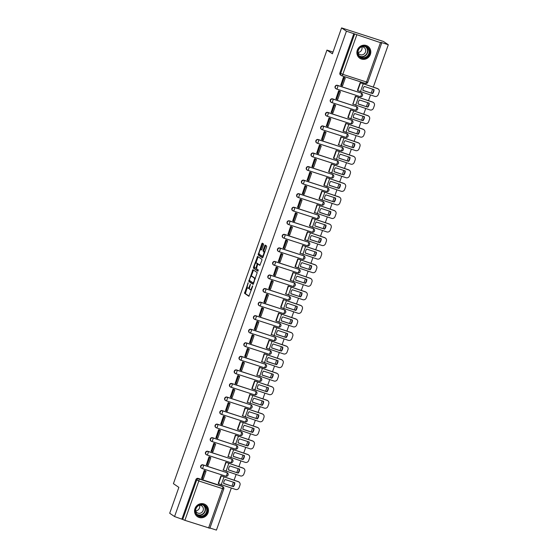 <?xml version="1.0" encoding="UTF-8"?>
<svg xmlns="http://www.w3.org/2000/svg" width="558" height="558" viewBox="0 0 558 558"><rect width="100%" height="100%" fill="white"/><g stroke="black" fill="none" stroke-linecap="round" stroke-linejoin="round"><path stroke-width="0.84" d="M248.184 282.773L244.537 293.334L248.875 296.27L252.6 286.505L252.628 285.787L251.853 287.447A2.909 0.893 -72.1 0 1 250.186 289.693A2.909 0.893 -72.1 0 1 250.117 289.658L249.761 289.414A2.909 0.893 -72.1 0 1 249.956 286.163L250.416 284.28L249.621 285.94A2.909 0.893 -72.1 0 1 247.961 288.186A2.909 0.893 -72.1 0 1 247.891 288.151L247.529 287.907A2.909 0.893 -72.1 0 1 247.731 284.657L248.184 282.773M194.972 508.589A7.212 6.842 124.1 0 0 197.455 516.673A7.212 6.842 124.1 0 0 208.036 512.816A7.212 6.842 124.1 0 0 205.553 504.725A7.212 6.842 124.1 0 0 194.972 508.589M357.308 50.164A7.212 6.842 124.1 0 0 359.798 58.248A7.212 6.842 124.1 0 0 370.373 54.391A7.212 6.842 124.1 0 0 367.889 46.307A7.212 6.842 124.1 0 0 357.308 50.164M263.46 244.976L263.522 243.965L262.309 243.142L261.772 243.832L258.145 254.908L262.476 257.845L262.999 257.14L266.564 247.082L266.626 246.064L265.141 245.06L263.097 250.075L263.034 251.086L263.76 251.581A2.427 0.746 -72.1 0 1 263.627 254.19A2.427 0.746 -72.1 0 1 262.204 256.171A2.427 0.746 -72.1 0 1 262.141 256.143L259.303 254.218A2.427 0.746 -72.1 0 1 259.435 251.602A2.427 0.746 -72.1 0 1 260.858 249.621A2.427 0.746 -72.1 0 1 260.921 249.656L261.416 249.984L261.932 249.286L263.46 244.976M174.556 516.548L169.695 513.262L178.867 487.364L173.419 483.674L326.953 50.101L332.401 53.791L341.573 27.9L346.427 31.192L174.556 516.548L182.724 519.463L196.66 480.103A1.848 1.751 -55.9 0 1 198.948 478.904L222.656 486.576A1.848 1.751 -55.9 0 1 223.074 486.778L222.321 486.269A1.848 1.751 124.1 0 0 221.896 486.06L222.656 486.576A1.848 0.572 -72.1 0 1 222.523 488.641L198.822 480.975L184.886 520.335L182.724 519.463M252.92 269.667L248.749 281.434L253.088 284.371L257.231 272.59L252.92 269.667M253.506 267.156L257.594 256.394L261.925 259.324L261.862 260.342L259.819 265.35L258.026 264.143L257.51 264.848L256.436 268.719L258.256 269.953L257.845 271.153L253.444 268.175L253.506 267.156L254.441 267.17M341.573 27.9L383.444 41.452L388.305 44.738L373.288 87.153M209.947 528.001L216.427 530.1L231.312 488.069M232.009 486.102L233.39 482.203M234.088 480.236L236.118 474.516M236.808 472.542L238.189 468.65M238.887 466.683L240.916 460.957M241.614 458.99L242.988 455.098M243.686 453.124L245.715 447.404M246.413 445.437L247.794 441.538M248.491 439.571L250.514 433.852M251.212 431.885L252.593 427.986M253.29 426.019L255.313 420.3M256.01 418.326L257.391 414.434M258.089 412.46L260.112 406.74M260.809 404.773L262.19 400.874M262.888 398.907L264.911 393.188M265.608 391.221L266.989 387.322M267.687 385.355L269.716 379.635M270.414 377.661L271.788 373.769M272.485 371.795L274.515 366.076M275.213 364.109L276.594 360.21M277.291 358.243L279.314 352.523M280.011 350.557L281.392 346.658M282.09 344.691L284.113 338.971M284.81 336.997L286.191 333.105M286.889 331.138L288.911 325.412M289.609 323.445L290.99 319.546M291.688 317.579L293.71 311.859M294.408 309.892L295.789 305.993M296.486 304.026L298.516 298.307M299.214 296.333L300.588 292.441M301.285 290.474L303.315 284.747M304.012 282.78L305.393 278.888M306.091 276.914L308.114 271.195M308.811 269.228L310.192 265.329M310.89 263.362L312.912 257.643M313.61 255.669L314.991 251.777M315.689 249.81L317.711 244.083M318.409 242.116L319.79 238.224M320.487 236.25L322.51 230.531M323.208 228.564L324.589 224.665M325.286 222.698L327.316 216.978M328.013 215.011L329.387 211.112M330.085 209.145L332.115 203.426M332.812 201.452L334.193 197.56M334.884 195.586L336.913 189.866M337.611 187.9L338.992 184.001M339.689 182.034L341.712 176.314M342.41 174.347L343.791 170.448M344.488 168.481L346.511 162.762M347.209 160.788L348.59 156.896M349.287 154.922L351.31 149.202M352.007 147.235L353.388 143.336M354.086 141.369L356.116 135.65M356.813 133.683L358.187 129.784M358.885 127.817L360.914 122.097M361.612 120.123L362.993 116.231M363.683 114.264L365.713 108.538M366.411 106.571L367.792 102.672M368.489 100.705L370.512 94.986M371.21 93.019L372.591 89.12M346.427 31.192L380.465 42.645L381.721 42.931L380.891 42.345L388.305 44.738M181.964 518.947L195.907 479.587A1.848 1.751 -55.9 0 1 198.195 478.394L221.896 486.06M209.773 528.217L184.886 520.335M222.203 476.232L220.961 475.786L218.227 483.514M205.435 470.861L204.214 470.366L201.591 478.234M210.233 457.309L209.013 456.807L206.397 464.681M227.001 462.68L225.76 462.226L223.312 470.15M215.032 443.756L213.812 443.254L211.196 451.122M231.8 449.127L230.559 448.674L228.11 456.597M219.838 430.197L218.61 429.702L215.995 437.57M236.606 435.568L235.364 435.121L232.909 443.045M224.637 416.645L223.409 416.149L220.794 424.017M241.405 422.015L240.163 421.569L237.422 429.297M229.436 403.092L228.208 402.59L225.592 410.458M246.204 408.463L244.962 408.01L242.514 415.933M234.234 389.533L233.014 389.038L230.391 396.905M251.002 394.904L249.761 394.457L247.313 402.381M239.033 375.98L237.813 375.485L235.197 383.353M255.801 381.351L254.56 380.905L251.825 388.633M243.832 362.428L242.611 361.926L239.996 369.794M260.6 367.799L259.358 367.345L256.91 375.269M248.638 348.869L247.41 348.373L244.795 356.241M265.406 354.239L264.164 353.793L261.709 361.717M253.437 335.316L252.209 334.821L249.593 342.689M270.205 340.687L268.963 340.24L266.222 347.969M258.235 321.764L257.008 321.262L254.392 329.136M275.003 327.134L273.762 326.681L271.314 334.605M263.034 308.204L261.814 307.709L259.191 315.577M279.802 313.582L278.561 313.129L275.826 320.857M267.833 294.652L266.612 294.157L263.99 302.024M284.601 300.023L283.359 299.576L280.625 307.305M272.632 281.099L271.411 280.597L268.796 288.472M289.4 286.47L288.158 286.017L285.71 293.94M277.431 267.54L276.21 267.045L273.594 274.913M294.199 272.918L292.964 272.464L290.223 280.193M282.236 253.988L281.009 253.492L278.393 261.36M299.004 259.358L297.763 258.912L295.022 266.64M287.035 240.435L285.808 239.933L283.192 247.808M303.803 245.806L302.562 245.353L300.113 253.276M291.834 226.883L290.613 226.381L287.991 234.248M308.602 232.254L307.36 231.8L304.626 239.528M296.633 213.323L295.412 212.828L292.79 220.696M313.401 218.694L312.159 218.248L309.425 225.976M301.432 199.771L300.211 199.276L297.595 207.144M318.2 205.142L316.958 204.695L314.51 212.619M306.23 186.219L305.01 185.716L302.394 193.584M322.998 191.589L321.764 191.136L319.023 198.864M311.036 172.659L309.809 172.164L307.193 180.032M327.804 178.03L326.563 177.583L323.821 185.312M315.835 159.107L314.607 158.612L311.992 166.479M332.603 164.477L331.361 164.031L328.62 171.759M320.634 145.554L319.406 145.052L316.791 152.92M337.402 150.925L336.16 150.472L333.426 158.2M325.433 131.995L324.212 131.5L321.589 139.367M342.2 137.373L340.959 136.919L338.511 144.843M330.231 118.442L329.011 117.947L326.395 125.815M346.999 123.813L345.758 123.367L343.024 131.095M335.03 104.89L333.81 104.388L331.194 112.263M351.798 110.261L350.564 109.807L347.822 117.536M339.836 91.331L338.608 90.835L335.993 98.703M356.604 96.708L355.362 96.255L352.914 104.179M344.635 77.778L343.407 77.283L340.792 85.151M361.403 83.149L360.161 82.703L357.42 90.431M337.395 85.311L337.66 85.493A1.848 0.572 107.9 0 1 337.534 87.557A1.848 0.572 107.9 0 1 336.474 88.987A1.848 0.572 107.9 0 1 336.432 88.966A1.848 1.751 -55.9 0 1 336.007 88.764L335.742 88.576A1.848 1.751 124.1 0 1 337.395 85.311L361.361 93.158A1.848 1.751 -55.9 0 1 361.786 93.367L361.514 93.186A1.848 1.751 124.1 0 0 361.096 92.977M332.596 98.864L332.861 99.045A1.848 0.572 107.9 0 1 332.735 101.117A1.848 0.572 107.9 0 1 331.675 102.546A1.848 0.572 107.9 0 1 331.633 102.519A1.848 1.751 -55.9 0 1 331.208 102.316L330.936 102.135A1.848 1.751 124.1 0 1 332.596 98.864L356.562 106.718A1.848 1.751 -55.9 0 1 356.987 106.92L356.715 106.738A1.848 1.751 124.1 0 0 356.297 106.536M327.79 112.416L328.062 112.597A1.848 0.572 107.9 0 1 327.937 114.669A1.848 0.572 107.9 0 1 326.876 116.099A1.848 0.572 107.9 0 1 326.828 116.078A1.848 1.751 -55.9 0 1 326.409 115.869L326.137 115.687A1.848 1.751 124.1 0 1 327.79 112.416L351.763 120.27A1.848 1.751 -55.9 0 1 352.189 120.472L351.917 120.291A1.848 1.751 124.1 0 0 351.498 120.089M322.991 125.975L323.263 126.157A1.848 0.572 107.9 0 1 323.131 128.221A1.848 0.572 107.9 0 1 322.078 129.651A1.848 0.572 107.9 0 1 322.029 129.63A1.848 1.751 -55.9 0 1 321.61 129.421L321.338 129.24A1.848 1.751 124.1 0 1 322.991 125.975L346.964 133.822A1.848 1.751 -55.9 0 1 347.383 134.032L347.118 133.85A1.848 1.751 124.1 0 0 346.692 133.641M318.193 139.528L318.465 139.709A1.848 0.572 107.9 0 1 318.332 141.781A1.848 0.572 107.9 0 1 317.279 143.211A1.848 0.572 107.9 0 1 317.23 143.183A1.848 1.751 -55.9 0 1 316.805 142.981L316.539 142.799A1.848 1.751 124.1 0 1 318.193 139.528L342.166 147.382A1.848 1.751 -55.9 0 1 342.584 147.584L342.319 147.403A1.848 1.751 124.1 0 0 341.894 147.193M313.394 153.08L313.659 153.262A1.848 0.572 107.9 0 1 313.533 155.333A1.848 0.572 107.9 0 1 312.473 156.763A1.848 0.572 107.9 0 1 312.431 156.742A1.848 1.751 -55.9 0 1 312.006 156.533L311.741 156.352A1.848 1.751 124.1 0 1 313.394 153.08L337.367 160.934A1.848 1.751 -55.9 0 1 337.785 161.136L337.52 160.955A1.848 1.751 124.1 0 0 337.095 160.753M308.595 166.64L308.86 166.821A1.848 0.572 107.9 0 1 308.734 168.886A1.848 0.572 107.9 0 1 307.674 170.316A1.848 0.572 107.9 0 1 307.632 170.295A1.848 1.751 -55.9 0 1 307.207 170.085L306.942 169.904A1.848 1.751 124.1 0 1 308.595 166.64L332.561 174.487A1.848 1.751 -55.9 0 1 332.986 174.696L332.714 174.514A1.848 1.751 124.1 0 0 332.296 174.305M303.796 180.192L304.061 180.374A1.848 0.572 107.9 0 1 303.936 182.445A1.848 0.572 107.9 0 1 302.875 183.875A1.848 0.572 107.9 0 1 302.834 183.847A1.848 1.751 -55.9 0 1 302.408 183.645L302.143 183.463A1.848 1.751 124.1 0 1 303.796 180.192L327.762 188.039A1.848 1.751 -55.9 0 1 328.188 188.248L327.916 188.067A1.848 1.751 124.1 0 0 327.497 187.858M298.99 193.745L299.262 193.926A1.848 0.572 107.9 0 1 299.137 195.998A1.848 0.572 107.9 0 1 298.077 197.427A1.848 0.572 107.9 0 1 298.028 197.406A1.848 1.751 -55.9 0 1 297.609 197.197L297.337 197.016A1.848 1.751 124.1 0 1 298.99 193.745L322.963 201.598A1.848 1.751 -55.9 0 1 323.389 201.801L323.117 201.619A1.848 1.751 124.1 0 0 322.698 201.417M294.192 207.304L294.464 207.485A1.848 0.572 107.9 0 1 294.331 209.55A1.848 0.572 107.9 0 1 293.278 210.98A1.848 0.572 107.9 0 1 293.229 210.959A1.848 1.751 -55.9 0 1 292.81 210.75L292.538 210.568A1.848 1.751 124.1 0 1 294.192 207.304L318.165 215.151A1.848 1.751 -55.9 0 1 318.583 215.36L318.318 215.179A1.848 1.751 124.1 0 0 317.893 214.969M289.393 220.856L289.665 221.038A1.848 0.572 107.9 0 1 289.532 223.109A1.848 0.572 107.9 0 1 288.479 224.532A1.848 0.572 107.9 0 1 288.43 224.511A1.848 1.751 -55.9 0 1 288.012 224.309L287.74 224.128A1.848 1.751 124.1 0 1 289.393 220.856L313.366 228.703A1.848 1.751 -55.9 0 1 313.784 228.913L313.519 228.731A1.848 1.751 124.1 0 0 313.094 228.522M284.594 234.409L284.859 234.59A1.848 0.572 107.9 0 1 284.733 236.662A1.848 0.572 107.9 0 1 283.673 238.092A1.848 0.572 107.9 0 1 283.631 238.071A1.848 1.751 -55.9 0 1 283.206 237.861L282.941 237.68A1.848 1.751 124.1 0 1 284.594 234.409L308.567 242.263A1.848 1.751 -55.9 0 1 308.986 242.465L308.72 242.284A1.848 1.751 124.1 0 0 308.295 242.081M279.795 247.961L280.06 248.15A1.848 0.572 107.9 0 1 279.935 250.214A1.848 0.572 107.9 0 1 278.874 251.644A1.848 0.572 107.9 0 1 278.833 251.623A1.848 1.751 -55.9 0 1 278.407 251.414L278.142 251.233A1.848 1.751 124.1 0 1 279.795 247.961L303.761 255.815A1.848 1.751 -55.9 0 1 304.187 256.024L303.915 255.836A1.848 1.751 124.1 0 0 303.496 255.634M274.996 261.521L275.261 261.702A1.848 0.572 107.9 0 1 275.136 263.767A1.848 0.572 107.9 0 1 274.076 265.196A1.848 0.572 107.9 0 1 274.034 265.176A1.848 1.751 -55.9 0 1 273.608 264.973L273.343 264.792A1.848 1.751 124.1 0 1 274.996 261.521L298.962 269.368A1.848 1.751 -55.9 0 1 299.388 269.577L299.116 269.395A1.848 1.751 124.1 0 0 298.697 269.186M270.191 275.073L270.463 275.254A1.848 0.572 107.9 0 1 270.337 277.326A1.848 0.572 107.9 0 1 269.277 278.756A1.848 0.572 107.9 0 1 269.228 278.728A1.848 1.751 -55.9 0 1 268.81 278.526L268.538 278.344A1.848 1.751 124.1 0 1 270.191 275.073L294.164 282.927A1.848 1.751 -55.9 0 1 294.589 283.129L294.317 282.948A1.848 1.751 124.1 0 0 293.899 282.746M265.392 288.625L265.664 288.807A1.848 0.572 107.9 0 1 265.531 290.878A1.848 0.572 107.9 0 1 264.478 292.308A1.848 0.572 107.9 0 1 264.429 292.287A1.848 1.751 -55.9 0 1 264.011 292.078L263.739 291.897A1.848 1.751 124.1 0 1 265.392 288.625L289.365 296.479A1.848 1.751 -55.9 0 1 289.783 296.689L289.518 296.5A1.848 1.751 124.1 0 0 289.093 296.298M260.593 302.185L260.865 302.366A1.848 0.572 107.9 0 1 260.732 304.431A1.848 0.572 107.9 0 1 259.679 305.861A1.848 0.572 107.9 0 1 259.63 305.84A1.848 1.751 -55.9 0 1 259.212 305.638L258.94 305.449A1.848 1.751 124.1 0 1 260.593 302.185L284.566 310.032A1.848 1.751 -55.9 0 1 284.985 310.241L284.719 310.06A1.848 1.751 124.1 0 0 284.294 309.85M255.794 315.737L256.059 315.919A1.848 0.572 107.9 0 1 255.934 317.99A1.848 0.572 107.9 0 1 254.88 319.42A1.848 0.572 107.9 0 1 254.832 319.392A1.848 1.751 -55.9 0 1 254.406 319.19L254.141 319.009A1.848 1.751 124.1 0 1 255.794 315.737L279.767 323.591A1.848 1.751 -55.9 0 1 280.186 323.793L279.921 323.612A1.848 1.751 124.1 0 0 279.495 323.41M250.995 329.29L251.26 329.471A1.848 0.572 107.9 0 1 251.135 331.543A1.848 0.572 107.9 0 1 250.075 332.973A1.848 0.572 107.9 0 1 250.033 332.952A1.848 1.751 -55.9 0 1 249.607 332.742L249.342 332.561A1.848 1.751 124.1 0 1 250.995 329.29L274.961 337.144A1.848 1.751 -55.9 0 1 275.387 337.346L275.122 337.165A1.848 1.751 124.1 0 0 274.696 336.962M246.197 342.849L246.462 343.031A1.848 0.572 107.9 0 1 246.336 345.095A1.848 0.572 107.9 0 1 245.276 346.525A1.848 0.572 107.9 0 1 245.234 346.504A1.848 1.751 -55.9 0 1 244.809 346.295L244.544 346.113A1.848 1.751 124.1 0 1 246.197 342.849L270.163 350.696A1.848 1.751 -55.9 0 1 270.588 350.905L270.316 350.724A1.848 1.751 124.1 0 0 269.898 350.515M241.391 356.402L241.663 356.583A1.848 0.572 107.9 0 1 241.537 358.655A1.848 0.572 107.9 0 1 240.477 360.084A1.848 0.572 107.9 0 1 240.428 360.056A1.848 1.751 -55.9 0 1 240.01 359.854L239.738 359.673A1.848 1.751 124.1 0 1 241.391 356.402L265.364 364.255A1.848 1.751 -55.9 0 1 265.789 364.458L265.517 364.276A1.848 1.751 124.1 0 0 265.099 364.067M236.592 369.954L236.864 370.135A1.848 0.572 107.9 0 1 236.738 372.207A1.848 0.572 107.9 0 1 235.678 373.637A1.848 0.572 107.9 0 1 235.629 373.616A1.848 1.751 -55.9 0 1 235.211 373.407L234.939 373.225A1.848 1.751 124.1 0 1 236.592 369.954L260.565 377.808A1.848 1.751 -55.9 0 1 260.991 378.01L260.719 377.829A1.848 1.751 124.1 0 0 260.293 377.626M231.793 383.513L232.065 383.695A1.848 0.572 107.9 0 1 231.933 385.759A1.848 0.572 107.9 0 1 230.879 387.189A1.848 0.572 107.9 0 1 230.831 387.168A1.848 1.751 -55.9 0 1 230.412 386.959L230.14 386.778A1.848 1.751 124.1 0 1 231.793 383.513L255.766 391.36A1.848 1.751 -55.9 0 1 256.185 391.57L255.92 391.388A1.848 1.751 124.1 0 0 255.494 391.179M226.994 397.066L227.259 397.247A1.848 0.572 107.9 0 1 227.134 399.319A1.848 0.572 107.9 0 1 226.081 400.749A1.848 0.572 107.9 0 1 226.032 400.721A1.848 1.751 -55.9 0 1 225.606 400.518L225.341 400.337A1.848 1.751 124.1 0 1 226.994 397.066L250.967 404.913A1.848 1.751 -55.9 0 1 251.386 405.122L251.121 404.941A1.848 1.751 124.1 0 0 250.695 404.731M222.196 410.618L222.461 410.8A1.848 0.572 107.9 0 1 222.335 412.871A1.848 0.572 107.9 0 1 221.275 414.301A1.848 0.572 107.9 0 1 221.233 414.28A1.848 1.751 -55.9 0 1 220.808 414.071L220.543 413.89A1.848 1.751 124.1 0 1 222.196 410.618L246.162 418.472A1.848 1.751 -55.9 0 1 246.587 418.674L246.322 418.493A1.848 1.751 124.1 0 0 245.897 418.291M217.397 424.178L217.662 424.359A1.848 0.572 107.9 0 1 217.536 426.424A1.848 0.572 107.9 0 1 216.476 427.853A1.848 0.572 107.9 0 1 216.434 427.833A1.848 1.751 -55.9 0 1 216.009 427.623L215.744 427.442A1.848 1.751 124.1 0 1 217.397 424.178L241.363 432.025A1.848 1.751 -55.9 0 1 241.788 432.234L241.516 432.052A1.848 1.751 124.1 0 0 241.098 431.843M212.591 437.73L212.863 437.911A1.848 0.572 107.9 0 1 212.738 439.983A1.848 0.572 107.9 0 1 211.677 441.406A1.848 0.572 107.9 0 1 211.628 441.385A1.848 1.751 -55.9 0 1 211.21 441.183L210.938 441.001A1.848 1.751 124.1 0 1 212.591 437.73L236.564 445.577A1.848 1.751 -55.9 0 1 236.99 445.786L236.718 445.605A1.848 1.751 124.1 0 0 236.299 445.396M207.792 451.283L208.064 451.464A1.848 0.572 107.9 0 1 207.939 453.535A1.848 0.572 107.9 0 1 206.879 454.965A1.848 0.572 107.9 0 1 206.83 454.944A1.848 1.751 -55.9 0 1 206.411 454.735L206.139 454.554A1.848 1.751 124.1 0 1 207.792 451.283L231.765 459.136A1.848 1.751 -55.9 0 1 232.191 459.339L231.919 459.157A1.848 1.751 124.1 0 0 231.493 458.955M202.993 464.835L203.265 465.023A1.848 0.572 107.9 0 1 203.133 467.088A1.848 0.572 107.9 0 1 202.08 468.518A1.848 0.572 107.9 0 1 202.031 468.497A1.848 1.751 -55.9 0 1 201.612 468.288L201.34 468.106A1.848 1.751 124.1 0 1 202.993 464.835L226.966 472.689A1.848 1.751 -55.9 0 1 227.385 472.898L227.12 472.71A1.848 1.751 124.1 0 0 226.694 472.507M326.953 50.101L333.014 52.061M353.842 33.592L339.899 72.952A1.848 1.751 124.1 0 0 340.54 75.023L341.294 75.539A1.848 1.751 -55.9 0 1 340.659 73.461L354.595 34.101M248.729 288.416A2.909 0.893 -72.1 0 0 248.798 288.458A2.909 0.893 -72.1 0 0 249.517 288.033M250.954 289.93A2.909 0.893 -72.1 0 0 251.03 289.965A2.909 0.893 -72.1 0 0 251.414 289.867M247.285 287.37L245.374 293.606L249.105 296.131M249.684 280.59L249.586 281.706L253.318 284.231M253.506 270.065L251.198 276.329M249.482 279.711L249.44 280.423L253.241 282.997L254.043 281.267A2.909 0.893 -72.1 0 0 254.239 278.017L251.651 276.266A2.909 0.893 -72.1 0 0 251.581 276.231A2.909 0.893 -72.1 0 0 249.921 278.47L249.482 279.711M255.32 278.826A2.909 0.893 -72.1 0 0 255.076 278.289L254.239 278.017M252.342 276.482A2.909 0.893 -72.1 0 1 252.418 276.496A2.909 0.893 -72.1 0 1 252.488 276.531L255.076 278.289M255.941 262.923L257.908 257.364L257.071 257.092M258.201 256.799L257.908 257.364M260.049 265.21L258.842 264.408M258.054 271L253.444 268.175M256.234 262.923A2.427 0.746 -72.1 0 0 256.171 262.895A2.427 0.746 -72.1 0 0 254.748 264.876A2.427 0.746 -72.1 0 0 254.615 267.484L255.641 268.175L256.164 267.477L257.238 263.599L256.234 262.923L257.071 263.195A2.427 0.746 -72.1 0 0 257.015 263.167A2.427 0.746 -72.1 0 0 256.945 263.153M258.159 264.185L257.238 263.599M257.071 263.195L258.075 263.871M254.343 267.428L254.288 268.447M262.267 256.185L262.978 256.415A2.427 0.746 -72.1 0 0 263.041 256.443A2.427 0.746 -72.1 0 0 263.257 256.422M264.771 252.146A2.427 0.746 -72.1 0 0 264.597 251.846L263.76 251.581M265.748 245.471L263.934 250.34L263.871 251.358L264.597 251.846M259.128 253.925L258.982 255.18L262.706 257.705M262.895 243.539L260.642 249.642M224.016 481.401A5.733 5.434 124.1 0 0 223.681 483.521L233.411 486.667A5.733 5.434 -55.9 0 0 234.827 482.67L225.097 479.524A5.733 5.434 124.1 0 0 224.016 481.401M222.063 476.141L238.05 481.519A2.776 2.63 -55.9 0 1 238.684 481.826L239.005 482.042A2.776 2.63 124.1 0 0 238.371 481.735L220.975 475.793M205.149 470.666L206.041 471.273L204.953 470.924L202.212 478.652L201.459 478.143M204.953 470.924L204.193 470.408M206.041 471.273L203.3 479.008L202.212 478.652M239.005 482.042A2.776 2.63 124.1 0 1 239.961 485.153L239.068 487.671A2.776 2.63 124.1 0 1 235.629 489.464L218.52 483.716L221.261 475.981M223.681 483.402L233.411 486.667M234.513 482.565A5.733 5.434 -55.9 0 1 233.091 486.45M196.688 514.734A6.243 5.922 -55.9 0 1 197.455 506.05A6.243 5.922 -55.9 0 1 205.937 506.406A6.243 5.922 -55.9 0 1 205.17 515.083A6.243 5.922 -55.9 0 1 196.688 514.734M205.47 506.629A5.782 5.482 124.1 0 0 197.1 506.831A5.782 5.482 124.1 0 0 197.944 515.271A5.782 5.482 124.1 0 0 205.47 506.629M199.29 505.241A4.115 3.899 -55.9 0 1 202.317 511.881A4.115 3.899 -55.9 0 1 195.614 510.668M196.395 515.773A7.17 6.794 124.1 0 0 197.288 516.506A7.17 6.794 124.1 0 0 206.376 515.104A7.17 6.794 124.1 0 0 206.62 505.785A7.17 6.794 124.1 0 0 205.33 504.634A7.17 6.794 124.1 0 0 204.326 504.076M199.478 505.234A4.115 3.899 -55.9 0 1 195.67 510.842M359.024 56.309A6.243 5.922 -55.9 0 1 359.791 47.632A6.243 5.922 -55.9 0 1 368.273 47.981A6.243 5.922 -55.9 0 1 367.506 56.665A6.243 5.922 -55.9 0 1 359.024 56.309M367.806 48.204A5.782 5.482 124.1 0 0 359.436 48.407A5.782 5.482 124.1 0 0 360.28 56.846A5.782 5.482 124.1 0 0 367.806 48.204M361.626 46.816A4.115 3.899 -55.9 0 1 364.653 53.456A4.115 3.899 -55.9 0 1 357.95 52.243M358.731 57.348A7.17 6.794 124.1 0 0 359.624 58.081A7.17 6.794 124.1 0 0 368.712 56.679A7.17 6.794 124.1 0 0 368.957 47.367A7.17 6.794 124.1 0 0 367.666 46.209A7.17 6.794 124.1 0 0 366.662 45.651M361.814 46.809A4.115 3.899 -55.9 0 1 358.006 52.417M228.822 467.848A5.733 5.434 124.1 0 0 228.48 469.962L238.21 473.107A5.733 5.434 -55.9 0 0 239.626 469.111L229.896 465.965A5.733 5.434 124.1 0 0 228.822 467.848M226.869 462.589L242.856 467.967A2.776 2.63 -55.9 0 1 243.483 468.274L243.804 468.49A2.776 2.63 124.1 0 0 243.169 468.176L225.774 462.233M209.947 457.114L210.84 457.72L209.752 457.365L207.011 465.1L206.258 464.584M209.752 457.365L208.999 456.856M210.84 457.72L208.106 465.449L207.011 465.1M243.804 468.49A2.776 2.63 124.1 0 1 244.76 471.601L243.867 474.119A2.776 2.63 124.1 0 1 240.435 475.911L223.026 469.962M228.48 469.85L238.21 473.107M239.312 469.013A5.733 5.434 -55.9 0 1 237.896 472.898M233.621 454.289A5.733 5.434 124.1 0 0 233.279 456.409L243.009 459.555A5.733 5.434 -55.9 0 0 244.425 455.558L234.695 452.412A5.733 5.434 124.1 0 0 233.621 454.289M231.668 449.03L247.654 454.407A2.776 2.63 -55.9 0 1 248.289 454.721L248.603 454.93A2.776 2.63 124.1 0 0 247.968 454.624L230.58 448.681M214.746 443.561L215.639 444.161L214.551 443.812L211.817 451.548L211.057 451.031M214.551 443.812L213.798 443.296M215.639 444.161L212.905 451.896L211.817 451.548M248.603 454.93A2.776 2.63 124.1 0 1 249.559 458.041L248.666 460.566A2.776 2.63 124.1 0 1 245.234 462.359L227.824 456.402M233.279 456.298L243.009 459.555M244.111 455.461A5.733 5.434 -55.9 0 1 242.695 459.339M238.419 440.736A5.733 5.434 124.1 0 0 238.085 442.857L247.808 446.002A5.733 5.434 -55.9 0 0 249.224 442.006L239.501 438.86A5.733 5.434 124.1 0 0 238.419 440.736M236.466 435.477L252.453 440.855A2.776 2.63 -55.9 0 1 253.088 441.162L253.402 441.378A2.776 2.63 124.1 0 0 252.767 441.071L235.378 435.128M219.545 430.002L220.438 430.609L219.35 430.26L216.616 437.988L215.855 437.479M219.35 430.26L218.596 429.744M220.438 430.609L217.704 438.344L216.616 437.988M253.402 441.378A2.776 2.63 124.1 0 1 254.357 444.489L253.465 447.007A2.776 2.63 124.1 0 1 250.033 448.799L232.623 442.85M238.078 442.738L247.808 446.002M248.91 441.901A5.733 5.434 -55.9 0 1 247.494 445.786M243.218 427.184A5.733 5.434 124.1 0 0 242.883 429.297L252.614 432.45A5.733 5.434 -55.9 0 0 254.023 428.453L244.299 425.301A5.733 5.434 124.1 0 0 243.218 427.184M241.265 421.925L257.252 427.302A2.776 2.63 -55.9 0 1 257.887 427.609L258.201 427.826A2.776 2.63 124.1 0 0 257.573 427.512L240.177 421.569M224.351 416.449L225.244 417.056L224.156 416.7L221.414 424.436L220.654 423.92M224.156 416.7L223.395 416.191M225.244 417.056L222.502 424.784L221.414 424.436M258.201 427.826A2.776 2.63 124.1 0 1 259.163 430.936L258.27 433.454A2.776 2.63 124.1 0 1 254.832 435.247L237.722 429.493L240.463 421.764M242.883 429.186L252.614 432.45M253.709 428.349A5.733 5.434 -55.9 0 1 252.293 432.234M248.017 413.624A5.733 5.434 124.1 0 0 247.682 415.745L257.412 418.891A5.733 5.434 -55.9 0 0 258.828 414.894L249.098 411.748A5.733 5.434 124.1 0 0 248.017 413.624M246.064 408.365L262.051 413.743A2.776 2.63 -55.9 0 1 262.685 414.057L263.006 414.266A2.776 2.63 124.1 0 0 262.372 413.959L244.976 408.017M229.15 402.897L230.042 403.497L228.954 403.148L226.213 410.883L225.46 410.367M228.954 403.148L228.194 402.632M230.042 403.497L227.301 411.232L226.213 410.883M263.006 414.266A2.776 2.63 124.1 0 1 263.962 417.377L263.069 419.902A2.776 2.63 124.1 0 1 259.63 421.695L242.228 415.738M247.682 415.633L257.412 418.891M258.507 414.796A5.733 5.434 -55.9 0 1 257.092 418.674M252.816 400.072A5.733 5.434 124.1 0 0 252.481 402.192L262.211 405.338A5.733 5.434 -55.9 0 0 263.627 401.341L253.897 398.196A5.733 5.434 124.1 0 0 252.816 400.072M250.863 394.813L266.85 400.191A2.776 2.63 -55.9 0 1 267.484 400.498L267.805 400.714A2.776 2.63 124.1 0 0 267.17 400.407L249.775 394.464M233.948 389.338L234.841 389.944L233.753 389.596L231.012 397.324L230.259 396.815M233.753 389.596L232.993 389.079M234.841 389.944L232.1 397.68L231.012 397.324M267.805 400.714A2.776 2.63 124.1 0 1 268.761 403.825L267.868 406.343A2.776 2.63 124.1 0 1 264.429 408.135L247.027 402.185M252.481 402.074L262.211 405.338M263.313 401.237A5.733 5.434 -55.9 0 1 261.89 405.122M257.622 386.52A5.733 5.434 124.1 0 0 257.28 388.633L267.01 391.786A5.733 5.434 -55.9 0 0 268.426 387.789L258.696 384.636A5.733 5.434 124.1 0 0 257.622 386.52M255.669 381.26L271.655 386.638A2.776 2.63 -55.9 0 1 272.283 386.945L272.604 387.161A2.776 2.63 124.1 0 0 271.969 386.847L254.574 380.905M238.747 375.785L239.64 376.392L238.552 376.036L235.811 383.771L235.058 383.262M238.552 376.036L237.799 375.527M239.64 376.392L236.906 384.127L235.811 383.771M272.604 387.161A2.776 2.63 124.1 0 1 273.56 390.272L272.667 392.79A2.776 2.63 124.1 0 1 269.235 394.583L252.118 388.835L254.86 381.1M257.28 388.521L267.01 391.786M268.112 387.684A5.733 5.434 -55.9 0 1 266.696 391.57M262.42 372.96A5.733 5.434 124.1 0 0 262.079 375.081L271.809 378.226A5.733 5.434 -55.9 0 0 273.225 374.23L263.495 371.084A5.733 5.434 124.1 0 0 262.42 372.96M260.467 367.708L276.454 373.079A2.776 2.63 -55.9 0 1 277.089 373.393L277.403 373.609A2.776 2.63 124.1 0 0 276.768 373.295L259.379 367.352M243.546 362.233L244.439 362.84L243.351 362.484L240.617 370.219L239.856 369.703M243.351 362.484L242.597 361.975M244.439 362.84L241.705 370.568L240.617 370.219M277.403 373.609A2.776 2.63 124.1 0 1 278.358 376.713L277.466 379.238A2.776 2.63 124.1 0 1 274.034 381.03L256.624 375.074M262.079 374.969L271.809 378.226M272.911 374.132A5.733 5.434 -55.9 0 1 271.495 378.01M267.219 359.408A5.733 5.434 124.1 0 0 266.884 361.528L276.608 364.674A5.733 5.434 -55.9 0 0 278.024 360.677L268.3 357.532A5.733 5.434 124.1 0 0 267.219 359.408M265.266 354.149L281.253 359.526A2.776 2.63 -55.9 0 1 281.888 359.833L282.202 360.05A2.776 2.63 124.1 0 0 281.567 359.743L264.178 353.8M248.345 348.673L249.238 349.28L248.15 348.931L245.415 356.66L244.655 356.15M248.15 348.931L247.396 348.415M249.238 349.28L246.503 357.015L245.415 356.66M282.202 360.05A2.776 2.63 124.1 0 1 283.157 363.16L282.264 365.678A2.776 2.63 124.1 0 1 278.833 367.478L261.423 361.521M266.877 361.417L276.608 364.674M277.71 360.573A5.733 5.434 -55.9 0 1 276.294 364.458M272.018 345.855A5.733 5.434 124.1 0 0 271.683 347.969L281.406 351.121A5.733 5.434 -55.9 0 0 282.822 347.125L273.099 343.972A5.733 5.434 124.1 0 0 272.018 345.855M270.065 340.596L286.052 345.974A2.776 2.63 -55.9 0 1 286.686 346.281L287 346.497A2.776 2.63 124.1 0 0 286.373 346.19L268.977 340.24M253.144 335.121L254.043 335.728L252.948 335.372L250.214 343.107L249.454 342.598M252.948 335.372L252.195 334.863M254.043 335.728L251.302 343.463L250.214 343.107M287 346.497A2.776 2.63 124.1 0 1 287.963 349.608L287.07 352.126A2.776 2.63 124.1 0 1 283.631 353.918L266.522 348.171L269.263 340.436M271.676 347.857L281.406 351.121M282.508 347.02A5.733 5.434 -55.9 0 1 281.093 350.905M276.817 332.296A5.733 5.434 124.1 0 0 276.482 334.416L286.212 337.562A5.733 5.434 -55.9 0 0 287.628 333.565L277.898 330.42A5.733 5.434 124.1 0 0 276.817 332.296M274.864 327.044L290.851 332.415A2.776 2.63 -55.9 0 1 291.485 332.728L291.806 332.945A2.776 2.63 124.1 0 0 291.171 332.631L273.776 326.688M257.949 321.568L258.842 322.175L257.754 321.82L255.013 329.555L254.26 329.039M257.754 321.82L256.994 321.31M258.842 322.175L256.101 329.904L255.013 329.555M291.806 332.945A2.776 2.63 124.1 0 1 292.762 336.055L291.869 338.573A2.776 2.63 124.1 0 1 288.43 340.366L271.028 334.409M276.482 334.305L286.212 337.562M287.307 333.468A5.733 5.434 -55.9 0 1 285.891 337.353M281.616 318.744A5.733 5.434 124.1 0 0 281.281 320.864L291.011 324.01A5.733 5.434 -55.9 0 0 292.427 320.013L282.697 316.867A5.733 5.434 124.1 0 0 281.616 318.744M279.663 313.484L295.649 318.862A2.776 2.63 -55.9 0 1 296.284 319.169L296.605 319.385A2.776 2.63 124.1 0 0 295.97 319.078L278.575 313.136M262.748 308.009L263.641 308.616L262.553 308.267L259.812 315.995L259.058 315.486M262.553 308.267L261.793 307.751M263.641 308.616L260.9 316.351L259.812 315.995M296.605 319.385A2.776 2.63 124.1 0 1 297.56 322.496L296.668 325.014A2.776 2.63 124.1 0 1 293.229 326.814L276.119 321.059L278.861 313.324M281.281 320.752L291.011 324.01M292.113 319.908A5.733 5.434 -55.9 0 1 290.69 323.793M286.421 305.191A5.733 5.434 124.1 0 0 286.08 307.305L295.81 310.457A5.733 5.434 -55.9 0 0 297.226 306.461L287.496 303.308A5.733 5.434 124.1 0 0 286.421 305.191M284.468 299.932L300.455 305.31A2.776 2.63 -55.9 0 1 301.083 305.617L301.404 305.833A2.776 2.63 124.1 0 0 300.769 305.526L283.373 299.576M267.547 294.457L268.44 295.063L267.352 294.708L264.611 302.443L263.857 301.934M267.352 294.708L266.591 294.199M268.44 295.063L265.699 302.799L264.611 302.443M301.404 305.833A2.776 2.63 124.1 0 1 302.359 308.944L301.466 311.462A2.776 2.63 124.1 0 1 298.035 313.254L280.918 307.507L283.659 299.772M286.08 307.193L295.81 310.457M296.912 306.356A5.733 5.434 -55.9 0 1 295.489 310.241M291.22 291.632A5.733 5.434 124.1 0 0 290.878 293.752L300.609 296.898A5.733 5.434 -55.9 0 0 302.024 292.901L292.294 289.755A5.733 5.434 124.1 0 0 291.22 291.632M289.267 286.38L305.254 291.75A2.776 2.63 -55.9 0 1 305.889 292.064L306.202 292.28A2.776 2.63 124.1 0 0 305.568 291.967L288.179 286.024M272.346 280.904L273.239 281.511L272.151 281.155L269.416 288.891L268.656 288.374M272.151 281.155L271.397 280.646M273.239 281.511L270.504 289.239L269.416 288.891M306.202 292.28A2.776 2.63 124.1 0 1 307.158 295.391L306.265 297.909A2.776 2.63 124.1 0 1 302.834 299.702L285.424 293.745M290.878 293.641L300.609 296.898M301.711 292.804A5.733 5.434 -55.9 0 1 300.295 296.689M296.019 278.079A5.733 5.434 124.1 0 0 295.684 280.2L305.407 283.345A5.733 5.434 -55.9 0 0 306.823 279.349L297.093 276.203A5.733 5.434 124.1 0 0 296.019 278.079M294.066 272.82L310.053 278.198A2.776 2.63 -55.9 0 1 310.687 278.505L311.001 278.721A2.776 2.63 124.1 0 0 310.367 278.414L292.978 272.471M277.145 267.352L278.037 267.952L276.949 267.603L274.215 275.338L273.455 274.822M276.949 267.603L276.196 267.087M278.037 267.952L275.303 275.687L274.215 275.338M311.001 278.721A2.776 2.63 124.1 0 1 311.957 281.832L311.064 284.357A2.776 2.63 124.1 0 1 307.632 286.149L290.523 280.395L293.257 272.66M295.677 280.088L305.407 283.345M306.509 279.244A5.733 5.434 -55.9 0 1 305.093 283.129M300.818 264.527A5.733 5.434 124.1 0 0 300.483 266.647L310.206 269.793A5.733 5.434 -55.9 0 0 311.622 265.796L301.899 262.651A5.733 5.434 124.1 0 0 300.818 264.527M298.865 259.268L314.851 264.645A2.776 2.63 -55.9 0 1 315.486 264.952L315.8 265.169A2.776 2.63 124.1 0 0 315.172 264.862L297.777 258.919M281.943 253.792L282.843 254.399L281.748 254.05L279.014 261.779L278.254 261.27M281.748 254.05L280.995 253.534M282.843 254.399L280.102 262.134L279.014 261.779M315.8 265.169A2.776 2.63 124.1 0 1 316.756 268.279L315.87 270.797A2.776 2.63 124.1 0 1 312.431 272.59L295.322 266.843L298.063 259.107M300.476 266.529L310.206 269.793M311.308 265.692A5.733 5.434 -55.9 0 1 309.892 269.577M305.617 250.974A5.733 5.434 124.1 0 0 305.282 253.088L315.012 256.234A5.733 5.434 -55.9 0 0 316.428 252.237L306.698 249.091A5.733 5.434 124.1 0 0 305.617 250.974M303.664 245.715L319.65 251.093A2.776 2.63 -55.9 0 1 320.285 251.4L320.606 251.616A2.776 2.63 124.1 0 0 319.971 251.302L302.576 245.36M286.749 240.24L287.642 240.847L286.554 240.491L283.813 248.226L283.059 247.71M286.554 240.491L285.794 239.982M287.642 240.847L284.901 248.575L283.813 248.226M320.606 251.616A2.776 2.63 124.1 0 1 321.561 254.727L320.669 257.245A2.776 2.63 124.1 0 1 317.23 259.038L299.827 253.088M305.282 252.976L315.012 256.234M316.107 252.139A5.733 5.434 -55.9 0 1 314.691 256.024M310.415 237.415A5.733 5.434 124.1 0 0 310.081 239.535L319.811 242.681A5.733 5.434 -55.9 0 0 321.227 238.684L311.497 235.539A5.733 5.434 124.1 0 0 310.415 237.415M308.462 232.156L324.449 237.534A2.776 2.63 -55.9 0 1 325.084 237.847L325.405 238.057A2.776 2.63 124.1 0 0 324.77 237.75L307.374 231.807M291.548 226.688L292.441 227.287L291.353 226.939L288.612 234.674L287.858 234.158M291.353 226.939L290.592 226.422M292.441 227.287L289.7 235.023L288.612 234.674M325.405 238.057A2.776 2.63 124.1 0 1 326.36 241.168L325.467 243.693A2.776 2.63 124.1 0 1 322.029 245.485L304.919 239.731L307.66 231.995M310.081 239.424L319.811 242.681M320.913 238.587A5.733 5.434 -55.9 0 1 319.49 242.465M315.221 223.863A5.733 5.434 124.1 0 0 314.879 225.983L324.61 229.129A5.733 5.434 -55.9 0 0 326.025 225.132L316.295 221.986A5.733 5.434 124.1 0 0 315.221 223.863M313.268 218.603L329.255 223.981A2.776 2.63 -55.9 0 1 329.883 224.288L330.203 224.504A2.776 2.63 124.1 0 0 329.569 224.197L312.173 218.255M296.347 213.128L297.24 213.735L296.152 213.386L293.41 221.114L292.657 220.605M296.152 213.386L295.391 212.87M297.24 213.735L294.498 221.47L293.41 221.114M330.203 224.504A2.776 2.63 124.1 0 1 331.159 227.615L330.266 230.133A2.776 2.63 124.1 0 1 326.828 231.926L309.718 226.178L312.459 218.443M314.879 225.864L324.61 229.129M325.712 225.027A5.733 5.434 -55.9 0 1 324.289 228.913M320.02 210.31A5.733 5.434 124.1 0 0 319.678 212.424L329.408 215.576A5.733 5.434 -55.9 0 0 330.824 211.58L321.094 208.427A5.733 5.434 124.1 0 0 320.02 210.31M318.067 205.051L334.054 210.429A2.776 2.63 -55.9 0 1 334.688 210.736L335.002 210.952A2.776 2.63 124.1 0 0 334.368 210.638L316.979 204.695M301.146 199.576L302.038 200.183L300.95 199.827L298.216 207.562L297.456 207.046M300.95 199.827L300.197 199.318M302.038 200.183L299.304 207.911L298.216 207.562M335.002 210.952A2.776 2.63 124.1 0 1 335.958 214.063L335.065 216.581A2.776 2.63 124.1 0 1 331.633 218.373L314.224 212.424M319.678 212.312L329.408 215.576M330.51 211.475A5.733 5.434 -55.9 0 1 329.094 215.36M324.819 196.751A5.733 5.434 124.1 0 0 324.484 198.871L334.207 202.017A5.733 5.434 -55.9 0 0 335.623 198.02L325.893 194.875A5.733 5.434 124.1 0 0 324.819 196.751M322.866 191.492L338.852 196.869A2.776 2.63 -55.9 0 1 339.487 197.183L339.801 197.393A2.776 2.63 124.1 0 0 339.166 197.086L321.778 191.143M305.944 186.023L306.837 186.623L305.749 186.274L303.015 194.01L302.255 193.493M305.749 186.274L304.996 185.758M306.837 186.623L304.103 194.358L303.015 194.01M339.801 197.393A2.776 2.63 124.1 0 1 340.757 200.503L339.864 203.028A2.776 2.63 124.1 0 1 336.432 204.821L319.322 199.066L322.057 191.331M324.477 198.76L334.207 202.017M335.309 197.923A5.733 5.434 -55.9 0 1 333.893 201.801M329.618 183.198A5.733 5.434 124.1 0 0 329.283 185.319L339.006 188.464A5.733 5.434 -55.9 0 0 340.422 184.468L330.699 181.322A5.733 5.434 124.1 0 0 329.618 183.198M327.665 177.939L343.651 183.317A2.776 2.63 -55.9 0 1 344.286 183.624L344.6 183.84A2.776 2.63 124.1 0 0 343.972 183.533L326.576 177.59M310.743 172.464L311.643 173.071L310.548 172.722L307.814 180.45L307.053 179.941M310.548 172.722L309.795 172.206M311.643 173.071L308.902 180.806L307.814 180.45M344.6 183.84A2.776 2.63 124.1 0 1 345.555 186.951L344.67 189.469A2.776 2.63 124.1 0 1 341.231 191.261L324.121 185.514L326.862 177.779M329.276 185.2L339.006 188.464M340.108 184.363A5.733 5.434 -55.9 0 1 338.692 188.248M334.416 169.646A5.733 5.434 124.1 0 0 334.082 171.759L343.812 174.912A5.733 5.434 -55.9 0 0 345.228 170.915L335.498 167.763A5.733 5.434 124.1 0 0 334.416 169.646M332.463 164.387L348.45 169.765A2.776 2.63 -55.9 0 1 349.085 170.071L349.406 170.288A2.776 2.63 124.1 0 0 348.771 169.974L331.375 164.031M315.549 158.911L316.442 159.518L315.354 159.163L312.613 166.898L311.859 166.389M315.354 159.163L314.593 158.653M316.442 159.518L313.701 167.254L312.613 166.898M349.406 170.288A2.776 2.63 124.1 0 1 350.361 173.398L349.468 175.916A2.776 2.63 124.1 0 1 346.03 177.709L328.92 171.962L331.661 164.226M334.082 171.648L343.812 174.912M344.907 170.811A5.733 5.434 -55.9 0 1 343.491 174.696M339.215 156.087A5.733 5.434 124.1 0 0 338.88 158.207L348.611 161.353A5.733 5.434 -55.9 0 0 350.026 157.356L340.296 154.21A5.733 5.434 124.1 0 0 339.215 156.087M337.262 150.834L353.249 156.205A2.776 2.63 -55.9 0 1 353.884 156.519L354.204 156.735A2.776 2.63 124.1 0 0 353.57 156.421L336.174 150.479M320.348 145.359L321.241 145.966L320.153 145.61L317.411 153.345L316.658 152.829M320.153 145.61L319.392 145.101M321.241 145.966L318.499 153.694L317.411 153.345M354.204 156.735A2.776 2.63 124.1 0 1 355.16 159.839L354.267 162.364A2.776 2.63 124.1 0 1 350.829 164.157L333.719 158.402L336.46 150.674M338.88 158.095L348.611 161.353M349.706 157.258A5.733 5.434 -55.9 0 1 348.29 161.136M344.021 142.534A5.733 5.434 124.1 0 0 343.679 144.655L353.409 147.8A5.733 5.434 -55.9 0 0 354.825 143.804L345.095 140.658A5.733 5.434 124.1 0 0 344.021 142.534M342.068 137.275L358.055 142.653A2.776 2.63 -55.9 0 1 358.682 142.96L359.003 143.176A2.776 2.63 124.1 0 0 358.369 142.869L340.973 136.926M325.147 131.8L326.039 132.406L324.951 132.058L322.21 139.786L321.457 139.277M324.951 132.058L324.191 131.542M326.039 132.406L323.298 140.142L322.21 139.786M359.003 143.176A2.776 2.63 124.1 0 1 359.959 146.287L359.066 148.805A2.776 2.63 124.1 0 1 355.627 150.604L338.225 144.648M343.679 144.543L353.409 147.8M354.511 143.699A5.733 5.434 -55.9 0 1 353.088 147.584M348.82 128.982A5.733 5.434 124.1 0 0 348.478 131.095L358.208 134.248A5.733 5.434 -55.9 0 0 359.624 130.251L349.894 127.098A5.733 5.434 124.1 0 0 348.82 128.982M346.867 123.723L362.853 129.1A2.776 2.63 -55.9 0 1 363.488 129.407L363.802 129.623A2.776 2.63 124.1 0 0 363.167 129.317L345.779 123.367M329.945 118.247L330.838 118.854L329.75 118.498L327.009 126.234L326.256 125.724M329.75 118.498L328.997 117.989M330.838 118.854L328.104 126.589L327.009 126.234M363.802 129.623A2.776 2.63 124.1 0 1 364.758 132.734L363.865 135.252A2.776 2.63 124.1 0 1 360.433 137.045L343.323 131.297L346.058 123.562M348.478 130.984L358.208 134.248M359.31 130.147A5.733 5.434 -55.9 0 1 357.894 134.032M353.619 115.422A5.733 5.434 124.1 0 0 353.284 117.543L363.007 120.688A5.733 5.434 -55.9 0 0 364.423 116.692L354.693 113.546A5.733 5.434 124.1 0 0 353.619 115.422M351.666 110.17L367.652 115.541A2.776 2.63 -55.9 0 1 368.287 115.855L368.601 116.071A2.776 2.63 124.1 0 0 367.966 115.757L350.577 109.814M334.744 104.695L335.637 105.302L334.549 104.946L331.815 112.681L331.054 112.165M334.549 104.946L333.796 104.437M335.637 105.302L332.903 113.03L331.815 112.681M368.601 116.071A2.776 2.63 124.1 0 1 369.556 119.182L368.664 121.7A2.776 2.63 124.1 0 1 365.232 123.492L348.122 117.738L350.856 110.01M353.277 117.431L363.007 120.688M364.109 116.594A5.733 5.434 -55.9 0 1 362.693 120.479M358.417 101.87A5.733 5.434 124.1 0 0 358.083 103.99L367.806 107.136A5.733 5.434 -55.9 0 0 369.222 103.139L359.498 99.994A5.733 5.434 124.1 0 0 358.417 101.87M356.464 96.611L372.451 101.988A2.776 2.63 -55.9 0 1 373.086 102.295L373.4 102.512A2.776 2.63 124.1 0 0 372.772 102.205L355.376 96.262M339.543 91.135L340.443 91.742L339.348 91.393L336.614 99.122L335.853 98.613M339.348 91.393L338.594 90.877M340.443 91.742L337.702 99.477L336.614 99.122M373.4 102.512A2.776 2.63 124.1 0 1 374.355 105.622L373.469 108.14A2.776 2.63 124.1 0 1 370.031 109.94L352.621 103.983M358.076 103.879L367.806 107.136M368.908 103.035A5.733 5.434 -55.9 0 1 367.492 106.92M363.216 88.317A5.733 5.434 124.1 0 0 362.881 90.431L372.611 93.584A5.733 5.434 -55.9 0 0 374.027 89.587L364.297 86.434A5.733 5.434 124.1 0 0 363.216 88.317M361.263 83.058L377.25 88.436A2.776 2.63 -55.9 0 1 377.885 88.743L378.205 88.959A2.776 2.63 124.1 0 0 377.571 88.652L360.175 82.703M344.349 77.583L345.242 78.19L344.153 77.834L341.412 85.569L340.652 85.06M344.153 77.834L343.393 77.325M345.242 78.19L342.5 85.925L341.412 85.569M378.205 88.959A2.776 2.63 124.1 0 1 379.161 92.07L378.268 94.588A2.776 2.63 124.1 0 1 374.83 96.381L357.72 90.633L360.461 82.898M362.881 90.319L372.611 93.584M373.707 89.482A5.733 5.434 -55.9 0 1 372.291 93.367M248.177 283.373L247.808 283.255M252.635 286.394L252.265 286.275M250.409 284.887L250.04 284.768M356.757 34.973L342.821 74.34L366.522 82.005A1.848 0.572 107.9 0 1 365.469 83.435A1.848 0.572 107.9 0 1 365.42 83.414L341.817 75.776M339.899 72.952L342.821 74.34A1.848 0.572 107.9 0 1 341.761 75.762L365.469 83.435A1.848 1.848 0 0 0 367.778 82.291L366.522 82.005L380.465 42.645M198.195 478.394L198.948 478.904A1.848 0.572 -72.1 0 1 198.822 480.975L195.907 479.587M208.587 528.001L222.523 488.641L223.779 488.927A1.848 1.848 0 0 0 223.074 486.778M336.53 89.001L360.133 96.639A1.848 0.572 -72.1 0 0 360.175 96.66L336.474 88.987A1.848 1.848 0 0 1 336.007 88.764A1.848 1.751 -55.9 0 1 337.66 85.493L361.361 93.158A1.848 0.572 107.9 0 1 361.235 95.23A1.848 0.572 -72.1 0 1 360.175 96.66A1.848 1.848 0 0 0 361.786 93.367M331.724 102.553L355.334 110.191A1.848 0.572 -72.1 0 0 355.376 110.212L331.675 102.546A1.848 1.848 0 0 1 331.208 102.316A1.848 1.751 -55.9 0 1 332.861 99.045L356.562 106.718A1.848 0.572 107.9 0 1 356.436 108.782A1.848 0.572 -72.1 0 1 355.376 110.212A1.848 1.848 0 0 0 356.987 106.92M326.925 116.106L350.536 123.743A1.848 0.572 -72.1 0 0 350.577 123.764L326.876 116.099A1.848 1.848 0 0 1 326.409 115.869A1.848 1.751 -55.9 0 1 328.062 112.597L351.763 120.27A1.848 0.572 107.9 0 1 351.638 122.335A1.848 0.572 -72.1 0 1 350.577 123.764A1.848 1.848 0 0 0 352.189 120.472M322.126 129.658L345.73 137.303A1.848 0.572 -72.1 0 0 345.779 137.324L322.078 129.651A1.848 1.848 0 0 1 321.61 129.421A1.848 1.751 -55.9 0 1 323.263 126.157L346.964 133.822A1.848 0.572 107.9 0 1 346.839 135.894A1.848 0.572 -72.1 0 1 345.779 137.324A1.848 1.848 0 0 0 347.383 134.032M317.328 143.218L340.931 150.855A1.848 0.572 -72.1 0 0 340.98 150.876L317.279 143.211A1.848 1.848 0 0 1 316.805 142.981A1.848 1.751 -55.9 0 1 318.465 139.709L342.166 147.382A1.848 0.572 107.9 0 1 342.04 149.446A1.848 0.572 -72.1 0 1 340.98 150.876A1.848 1.848 0 0 0 342.584 147.584M312.529 156.77L336.132 164.408A1.848 0.572 -72.1 0 0 336.181 164.429L312.473 156.763A1.848 1.848 0 0 1 312.006 156.533A1.848 1.751 -55.9 0 1 313.659 153.262L337.367 160.934A1.848 0.572 107.9 0 1 337.234 162.999A1.848 0.572 -72.1 0 1 336.181 164.429A1.848 1.848 0 0 0 337.785 161.136M307.73 170.323L331.333 177.96A1.848 0.572 -72.1 0 0 331.382 177.988L307.674 170.316A1.848 1.848 0 0 1 307.207 170.085A1.848 1.751 -55.9 0 1 308.86 166.821L332.561 174.487A1.848 0.572 107.9 0 1 332.435 176.558A1.848 0.572 -72.1 0 1 331.382 177.988A1.848 1.848 0 0 0 332.986 174.696M302.924 183.882L326.535 191.52A1.848 0.572 -72.1 0 0 326.576 191.54L302.875 183.875A1.848 1.848 0 0 1 302.408 183.645A1.848 1.751 -55.9 0 1 304.061 180.374L327.762 188.039A1.848 0.572 107.9 0 1 327.637 190.111A1.848 0.572 -72.1 0 1 326.576 191.54A1.848 1.848 0 0 0 328.188 188.248M298.125 197.434L321.736 205.072A1.848 0.572 -72.1 0 0 321.778 205.093L298.077 197.427A1.848 1.848 0 0 1 297.609 197.197A1.848 1.751 -55.9 0 1 299.262 193.926L322.963 201.598A1.848 0.572 107.9 0 1 322.838 203.663A1.848 0.572 -72.1 0 1 321.778 205.093A1.848 1.848 0 0 0 323.389 201.801M293.327 210.987L316.93 218.624A1.848 0.572 -72.1 0 0 316.979 218.652L293.278 210.98A1.848 1.848 0 0 1 292.81 210.75A1.848 1.751 -55.9 0 1 294.464 207.485L318.165 215.151A1.848 0.572 107.9 0 1 318.039 217.222A1.848 0.572 -72.1 0 1 316.979 218.652A1.848 1.848 0 0 0 318.583 215.36M288.528 224.546L312.131 232.184A1.848 0.572 -72.1 0 0 312.18 232.205L288.479 224.532A1.848 1.848 0 0 1 288.012 224.309A1.848 1.751 -55.9 0 1 289.665 221.038L313.366 228.703A1.848 0.572 107.9 0 1 313.24 230.775A1.848 0.572 -72.1 0 1 312.18 232.205A1.848 1.848 0 0 0 313.784 228.913M283.729 238.099L307.332 245.736A1.848 0.572 -72.1 0 0 307.381 245.757L283.673 238.092A1.848 1.848 0 0 1 283.206 237.861A1.848 1.751 -55.9 0 1 284.859 234.59L308.567 242.263A1.848 0.572 107.9 0 1 308.435 244.327A1.848 0.572 -72.1 0 1 307.381 245.757A1.848 1.848 0 0 0 308.986 242.465M278.93 251.651L302.534 259.289A1.848 0.572 -72.1 0 0 302.582 259.317L278.874 251.644A1.848 1.848 0 0 1 278.407 251.414A1.848 1.751 -55.9 0 1 280.06 248.15L303.761 255.815A1.848 0.572 107.9 0 1 303.636 257.887A1.848 0.572 -72.1 0 1 302.582 259.317A1.848 1.848 0 0 0 304.187 256.024M274.124 265.21L297.735 272.848A1.848 0.572 -72.1 0 0 297.777 272.869L274.076 265.196A1.848 1.848 0 0 1 273.608 264.973A1.848 1.751 -55.9 0 1 275.261 261.702L298.962 269.368A1.848 0.572 107.9 0 1 298.837 271.439A1.848 0.572 -72.1 0 1 297.777 272.869A1.848 1.848 0 0 0 299.388 269.577M269.326 278.763L292.936 286.4A1.848 0.572 -72.1 0 0 292.978 286.421L269.277 278.756A1.848 1.848 0 0 1 268.81 278.526A1.848 1.751 -55.9 0 1 270.463 275.254L294.164 282.927A1.848 0.572 107.9 0 1 294.038 284.992A1.848 0.572 -72.1 0 1 292.978 286.421A1.848 1.848 0 0 0 294.589 283.129M264.527 292.315L288.13 299.953A1.848 0.572 -72.1 0 0 288.179 299.974L264.478 292.308A1.848 1.848 0 0 1 264.011 292.078A1.848 1.751 -55.9 0 1 265.664 288.807L289.365 296.479A1.848 0.572 107.9 0 1 289.239 298.551A1.848 0.572 -72.1 0 1 288.179 299.974A1.848 1.848 0 0 0 289.783 296.689M259.728 305.875L283.331 313.512A1.848 0.572 -72.1 0 0 283.38 313.533L259.679 305.861A1.848 1.848 0 0 1 259.212 305.638A1.848 1.751 -55.9 0 1 260.865 302.366L284.566 310.032A1.848 0.572 107.9 0 1 284.44 312.103A1.848 0.572 -72.1 0 1 283.38 313.533A1.848 1.848 0 0 0 284.985 310.241M254.929 319.427L278.533 327.065A1.848 0.572 -72.1 0 0 278.582 327.086L254.88 319.42A1.848 1.848 0 0 1 254.406 319.19A1.848 1.751 -55.9 0 1 256.059 315.919L279.767 323.591A1.848 0.572 107.9 0 1 279.635 325.656A1.848 0.572 -72.1 0 1 278.582 327.086A1.848 1.848 0 0 0 280.186 323.793M250.13 332.98L273.734 340.617A1.848 0.572 -72.1 0 0 273.783 340.638L250.075 332.973A1.848 1.848 0 0 1 249.607 332.742A1.848 1.751 -55.9 0 1 251.26 329.471L274.961 337.144A1.848 0.572 107.9 0 1 274.836 339.208A1.848 0.572 -72.1 0 1 273.783 340.638A1.848 1.848 0 0 0 275.387 337.346M245.325 346.532L268.935 354.177A1.848 0.572 -72.1 0 0 268.977 354.197L245.276 346.525A1.848 1.848 0 0 1 244.809 346.295A1.848 1.751 -55.9 0 1 246.462 343.031L270.163 350.696A1.848 0.572 107.9 0 1 270.037 352.768A1.848 0.572 -72.1 0 1 268.977 354.197A1.848 1.848 0 0 0 270.588 350.905M240.526 360.091L264.136 367.729A1.848 0.572 -72.1 0 0 264.178 367.75L240.477 360.084A1.848 1.848 0 0 1 240.01 359.854A1.848 1.751 -55.9 0 1 241.663 356.583L265.364 364.255A1.848 0.572 107.9 0 1 265.238 366.32A1.848 0.572 -72.1 0 1 264.178 367.75A1.848 1.848 0 0 0 265.789 364.458M235.727 373.644L259.337 381.281A1.848 0.572 -72.1 0 0 259.379 381.302L235.678 373.637A1.848 1.848 0 0 1 235.211 373.407A1.848 1.751 -55.9 0 1 236.864 370.135L260.565 377.808A1.848 0.572 107.9 0 1 260.44 379.872A1.848 0.572 -72.1 0 1 259.379 381.302A1.848 1.848 0 0 0 260.991 378.01M230.928 387.196L254.532 394.834A1.848 0.572 -72.1 0 0 254.581 394.862L230.879 387.189A1.848 1.848 0 0 1 230.412 386.959A1.848 1.751 -55.9 0 1 232.065 383.695L255.766 391.36A1.848 0.572 107.9 0 1 255.641 393.432A1.848 0.572 -72.1 0 1 254.581 394.862A1.848 1.848 0 0 0 256.185 391.57M226.13 400.756L249.733 408.393A1.848 0.572 -72.1 0 0 249.782 408.414L226.081 400.749A1.848 1.848 0 0 1 225.606 400.518A1.848 1.751 -55.9 0 1 227.259 397.247L250.967 404.913A1.848 0.572 107.9 0 1 250.835 406.984A1.848 0.572 -72.1 0 1 249.782 408.414A1.848 1.848 0 0 0 251.386 405.122M221.331 414.308L244.934 421.946A1.848 0.572 -72.1 0 0 244.983 421.967L221.275 414.301A1.848 1.848 0 0 1 220.808 414.071A1.848 1.751 -55.9 0 1 222.461 410.8L246.162 418.472A1.848 0.572 107.9 0 1 246.036 420.537A1.848 0.572 -72.1 0 1 244.983 421.967A1.848 1.848 0 0 0 246.587 418.674M216.525 427.86L240.135 435.498A1.848 0.572 -72.1 0 0 240.177 435.526L216.476 427.853A1.848 1.848 0 0 1 216.009 427.623A1.848 1.751 -55.9 0 1 217.662 424.359L241.363 432.025A1.848 0.572 107.9 0 1 241.237 434.096A1.848 0.572 -72.1 0 1 240.177 435.526A1.848 1.848 0 0 0 241.788 432.234M211.726 441.42L235.337 449.057A1.848 0.572 -72.1 0 0 235.378 449.078L211.677 441.406A1.848 1.848 0 0 1 211.21 441.183A1.848 1.751 -55.9 0 1 212.863 437.911L236.564 445.577A1.848 0.572 107.9 0 1 236.439 447.649A1.848 0.572 -72.1 0 1 235.378 449.078A1.848 1.848 0 0 0 236.99 445.786M206.927 454.972L230.538 462.61A1.848 0.572 -72.1 0 0 230.58 462.631L206.879 454.965A1.848 1.848 0 0 1 206.411 454.735A1.848 1.751 -55.9 0 1 208.064 451.464L231.765 459.136A1.848 0.572 107.9 0 1 231.64 461.201A1.848 0.572 -72.1 0 1 230.58 462.631A1.848 1.848 0 0 0 232.191 459.339M202.129 468.525L225.732 476.162A1.848 0.572 -72.1 0 0 225.781 476.19L202.08 468.518A1.848 1.848 0 0 1 201.612 468.288A1.848 1.751 -55.9 0 1 203.265 465.023L226.966 472.689A1.848 0.572 107.9 0 1 226.841 474.76A1.848 0.572 -72.1 0 1 225.781 476.19A1.848 1.848 0 0 0 227.385 472.898M341.719 75.742A1.848 1.751 -55.9 0 1 341.294 75.539A1.848 1.848 0 0 0 341.761 75.762A1.848 0.572 107.9 0 1 341.719 75.742M249.998 286.059L249.621 285.94M252.223 287.572L251.853 287.447M245.374 293.606L244.537 293.334M245.436 292.587L244.599 292.315M249.586 281.706L248.749 281.434M249.649 280.688L248.812 280.423M253.213 270.63L252.376 270.358M253.785 283.164L253.255 282.997M253.974 282.62L253.604 282.501M254.413 281.385L254.043 281.267M252.488 276.531L251.651 276.266M256.534 267.596L256.164 267.477M257.545 264.736L257.175 264.618M263.871 251.358L263.034 251.086M263.934 250.34L263.097 250.075M265.462 246.036L264.618 245.764M258.982 255.18L258.145 254.908M259.045 254.169L258.208 253.897M262.609 244.104L261.772 243.832M223.967 477.069L221.226 484.804M203.761 505.318A5.782 5.482 -55.9 0 1 197.344 514.797M196.883 514.316A5.594 5.301 124.1 0 0 203.147 505.067M366.097 46.893A5.782 5.482 -55.9 0 1 359.68 56.372M359.219 55.891A5.594 5.301 124.1 0 0 365.483 46.642M226.06 462.429L223.326 470.157M228.766 463.517L226.025 471.252M230.859 448.869L228.124 456.604M233.565 449.964L230.824 457.7M235.657 435.317L232.923 443.052M238.364 436.412L235.629 444.14M243.162 422.852L240.428 430.588M245.262 408.205L242.521 415.94M247.961 409.3L245.227 417.035M250.061 394.652L247.32 402.388M252.767 395.748L250.026 403.476M257.566 382.188L254.825 389.923M259.658 367.548L256.924 375.276M262.365 368.636L259.623 376.371M264.457 353.988L261.723 361.724M267.163 355.083L264.429 362.812M271.962 341.524L269.228 349.259M274.062 326.883L271.321 334.612M276.761 327.971L274.027 335.707M281.567 314.419L278.826 322.147M286.366 300.86L283.624 308.595M288.458 286.219L285.724 293.947M291.164 287.307L288.423 295.043M295.963 273.755L293.222 281.483M300.762 260.195L298.028 267.931M302.861 245.555L300.12 253.283M305.561 246.643L302.827 254.378M310.367 233.091L307.625 240.826M315.165 219.538L312.424 227.266M317.258 204.891L314.524 212.619M319.964 205.979L317.223 213.714M324.763 192.426L322.022 200.162M329.562 178.874L326.828 186.602M334.361 165.314L331.626 173.05M339.166 151.762L336.425 159.497M341.259 137.115L338.518 144.85M343.965 138.21L341.224 145.938M348.764 124.65L346.023 132.386M353.563 111.098L350.822 118.833M355.662 96.45L352.921 104.186M358.362 97.545L355.627 105.274M363.16 83.986L360.426 91.721M367.778 82.291L381.721 42.931M209.843 528.293L223.779 488.927M248.798 288.458L247.961 288.186M251.03 289.965L250.186 289.693M253.785 283.171L253.241 282.997M252.418 276.496L251.581 276.231M257.015 263.167L256.171 262.895M263.041 256.443L262.204 256.171M197.288 516.506L196.841 516.206M205.33 504.634L204.891 504.334M359.624 58.081L359.178 57.781M367.666 46.209L367.227 45.909"/></g></svg>

